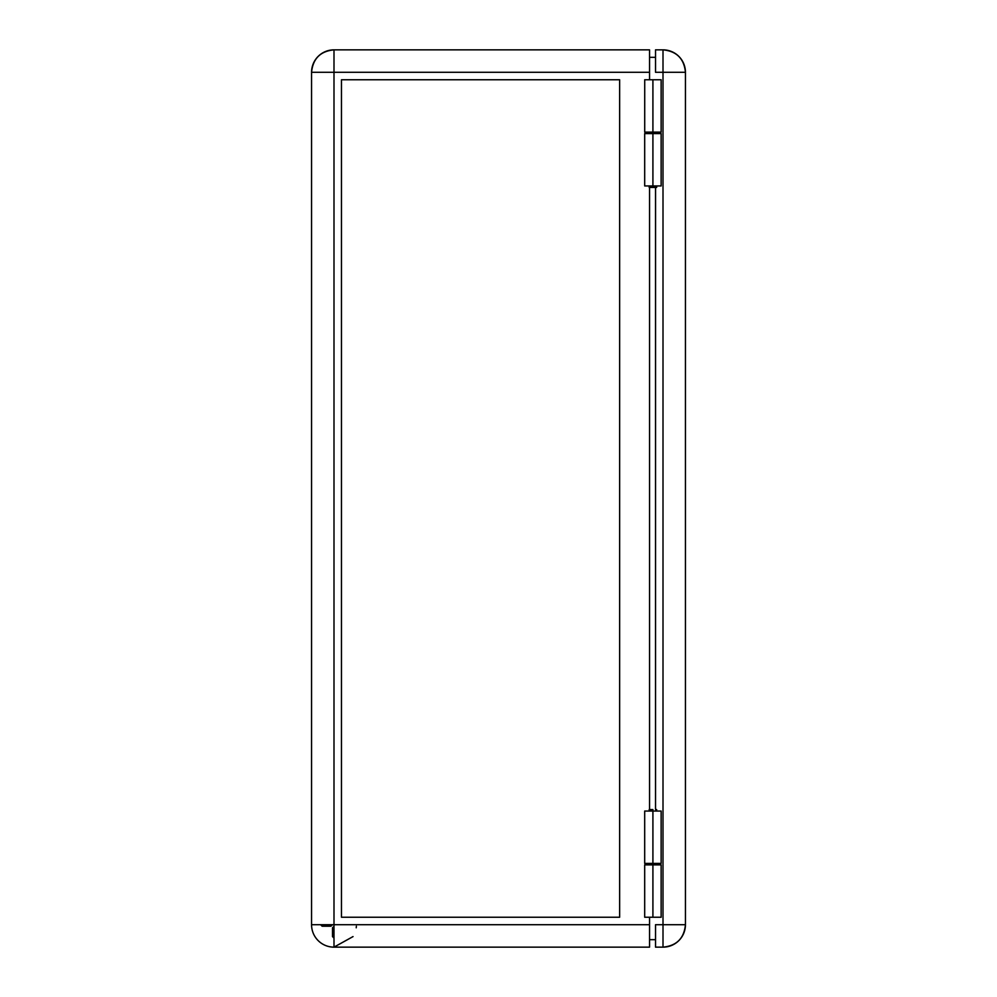 <?xml version="1.0" encoding="UTF-8"?>
<svg xmlns="http://www.w3.org/2000/svg" width="997" height="997" viewBox="0 0 997 997"><rect width="100%" height="100%" fill="white"/><g stroke="black" fill="none" stroke-linecap="round" stroke-linejoin="round"><path stroke-width="1.5" d="M652.91 79.76L644.685 79.76L652.91 79.76L652.91 132.103L652.91 79.76L661.136 79.76L652.91 79.76M644.685 132.103L652.91 132.103L652.91 133.598L652.91 132.103L644.71 132.103L644.723 79.76M644.71 864.898L661.136 864.898L644.685 864.898L644.685 917.24L652.91 917.24L652.91 863.402L652.91 917.24L661.136 917.24L644.71 917.24M652.91 809.564L652.91 811.059L652.91 809.564L649.172 809.564L652.91 809.564M661.136 185.94L644.685 185.94L652.91 185.94L652.91 187.436L656.649 187.436L655.552 187.436L655.528 809.564L655.528 187.436L652.91 187.436L652.91 185.94L661.136 185.94L661.136 133.598L652.91 133.598L652.91 185.94L652.91 133.598L644.685 133.598L661.136 133.598M332.5 927.796L333.995 926.3L332.5 927.796L332.5 936.594L332.5 927.796M333.995 938.09L332.5 936.594L333.995 938.09M322.118 926.213L320.623 924.718L322.118 926.213L330.917 926.213L322.118 926.213M332.412 924.718L330.917 926.213L332.412 924.718M333.995 947.15L649.546 947.15L649.546 924.718L333.995 924.718L333.995 947.15A22.433 22.433 0 0 1 311.562 924.718L333.995 924.718L333.995 72.282L311.562 72.282L311.562 924.718L311.562 72.282L333.995 72.282L333.995 924.718L649.546 924.718L649.546 917.24L649.546 947.15L333.995 947.15L353.025 936.594M649.172 187.436L652.91 187.436L649.172 187.436L649.172 185.94M356.216 927.796L356.378 926.213M649.546 79.76L649.546 49.85L333.995 49.85C320.373 51.183 312.896 58.661 311.562 72.282A22.433 22.433 0 0 1 333.995 49.85L333.995 72.282L333.995 49.85L649.546 49.85L649.546 72.282L333.995 72.282L649.546 72.282L649.546 79.76M661.136 132.103L652.91 132.103L661.136 132.103L661.136 79.76M341.473 917.24L619.635 917.24L341.473 917.24L341.473 79.76L619.635 79.76L619.635 917.24L341.473 917.24L341.473 79.76L341.473 917.24M649.546 809.564L649.546 187.436L649.546 809.564M649.546 939.673L655.528 939.673L649.546 939.673M619.635 79.76L619.635 917.24L619.635 79.76L341.473 79.76L619.635 79.76M655.528 57.328L649.546 57.328L655.528 57.328M661.136 863.402L644.685 863.402L661.136 863.402L661.136 811.059L652.91 811.059L652.91 863.402L652.91 811.059L644.685 811.059L661.136 811.059M664.588 72.282L655.528 72.282L655.528 49.85L663.005 49.85L655.528 49.85L655.528 72.282L663.005 72.282L663.005 49.85A22.433 22.433 0 0 1 685.438 72.282C684.104 58.661 676.627 51.183 663.005 49.85L663.005 72.282L685.438 72.282L663.005 72.282L663.005 924.718L685.438 924.718L685.438 72.282L676.377 72.282M663.005 72.282L663.005 947.15C676.627 945.817 684.104 938.339 685.438 924.718L655.528 924.718L655.528 947.15L663.005 947.15L663.005 924.718L655.528 924.718L655.528 947.15L663.005 947.15A22.433 22.433 0 0 0 685.438 924.718L685.438 72.282M656.649 864.898L656.649 863.402M656.649 811.059L656.649 809.564M656.649 132.103L656.649 133.598M656.649 185.94L656.649 187.436M649.172 132.103L649.172 133.598M649.172 864.898L649.172 863.402M649.172 811.059L649.172 809.564M661.136 864.898L661.136 917.24M644.685 185.94L644.685 133.598M644.685 863.402L644.685 811.059"/></g></svg>
